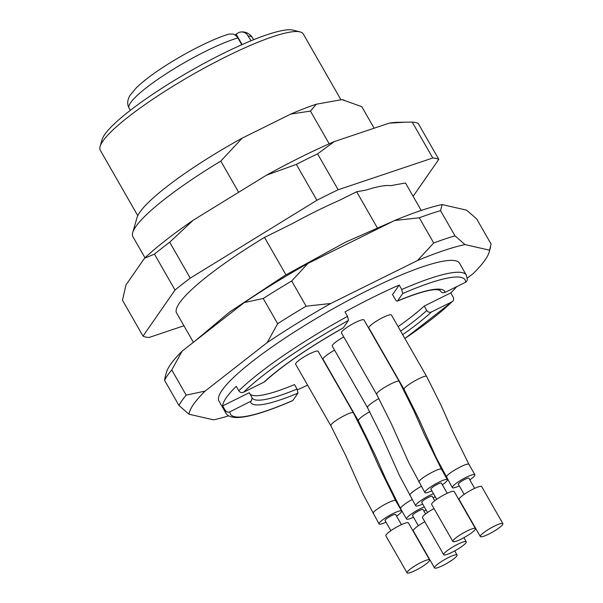 <?xml version="1.0" encoding="UTF-8"?>
<svg xmlns="http://www.w3.org/2000/svg" width="603" height="603" viewBox="0 0 603 603"><rect width="100%" height="100%" fill="white"/><g stroke="black" fill="none" stroke-linecap="round" stroke-linejoin="round"><path stroke-width="0.9" d="M374.124 128.213L361.785 106.671L341.999 99.601L316.289 104.221L310.455 111.088L329.193 143.816M310.455 111.088L290.721 114.095L242.202 138.125L220.804 161.091L238.66 192.282M220.804 161.091A131.688 22.281 150.2 0 0 132.72 232.57A131.688 22.281 150.2 0 0 132.615 236.165L144.999 257.798M421.211 210.439L405.495 182.988L390.556 185.671A120.08 20.314 150.2 0 0 366.187 190.051L356.659 191.769L377.124 227.504M356.659 191.769L338.682 200.671A120.08 20.314 150.2 0 0 292.696 223.457L264.513 237.416L285.935 274.825M264.513 237.416A131.688 22.281 150.2 0 0 176.317 312.482L193.405 342.316M469.827 479.867A12.995 2.201 150.2 0 0 474.878 474.734L468.938 464.363L451.964 429.879L441.223 405.6L426.66 376.513L391.437 315.007A12.995 2.201 150.2 0 0 379.068 319.56A12.995 2.201 150.2 0 0 368.885 327.926L404.108 389.425L418.836 418.904L436.188 457.602L452.325 487.654A12.995 2.201 150.2 0 0 459.305 485.89M396.563 516.16A12.995 2.201 150.2 0 0 401.606 511.027L395.666 500.656L378.699 466.179L367.951 441.901L353.396 412.806L318.173 351.308A12.995 2.201 150.2 0 0 307.651 354.828A12.995 2.201 150.2 0 0 295.862 363.27A12.995 2.201 150.2 0 0 295.613 364.22L330.836 425.726L345.564 455.197L362.923 493.902L379.053 523.947A12.995 2.201 150.2 0 0 386.033 522.19M334.597 350.17A12.995 2.201 150.2 0 0 323.412 358.197A12.995 2.201 150.2 0 0 323.072 359.29L358.295 420.788L375.262 455.265L386.01 479.543L400.565 508.638L406.512 519.01A12.995 2.201 150.2 0 0 413.492 517.253M343.778 336.956A12.995 2.201 150.2 0 0 332.494 345.12A12.995 2.201 150.2 0 0 332.253 346.077L367.476 407.575L382.204 437.054L399.555 475.752L415.686 505.796A12.995 2.201 150.2 0 0 422.665 504.04M442.368 484.797A12.995 2.201 150.2 0 0 447.418 479.671L441.479 469.292L424.512 434.816L413.764 410.537L399.209 381.443L363.986 319.944A12.995 2.201 150.2 0 0 353.652 323.366A12.995 2.201 150.2 0 0 341.765 331.771A12.995 2.201 150.2 0 0 341.426 332.864L376.649 394.362L391.377 423.841L408.728 462.539L424.866 492.583A12.995 2.201 150.2 0 0 431.846 490.827M243.529 392.252L264.016 382.106A111.766 18.904 -29.8 0 1 343.348 327.798L348.481 320.412A135.155 22.861 150.2 0 0 243.529 392.252C241.63 392.998 240.054 392.508 238.811 390.782L236.27 386.335A138.622 23.449 150.2 0 0 222.68 405.894L249.258 392.726L252.129 397.965L251.383 400.957L229.939 411.811A135.155 22.861 150.2 0 0 292.847 400.498L297.98 393.111A111.766 18.904 -29.8 0 1 250.433 401.658M250.011 394.053A108.299 18.324 150.2 0 0 294.505 384.593L297.045 389.041L297.98 393.111M297.467 389.87A138.622 23.449 150.2 0 0 307.575 385.113M398.123 326.675A108.299 18.324 150.2 0 0 424.218 306.053L450.788 292.892A138.622 23.449 150.2 0 0 456.742 286.629M397.369 301.101L397.565 300.942A111.766 18.904 -29.8 0 1 445.112 292.395L465.599 282.242A135.155 22.861 150.2 0 0 402.698 293.548L397.565 300.942C397.023 301.455 396.201 300.837 395.101 299.08L392.553 294.633L399.209 285.053A138.622 23.449 150.2 0 0 344.991 311.909L347.539 316.356L348.481 320.412M445.112 292.395C443.197 293.156 441.607 292.674 440.348 290.947L439.896 290.156M400.663 331.122A108.299 18.324 150.2 0 0 426.766 310.5L424.218 306.053M433.708 242.986A181.073 30.632 -29.8 0 1 454.986 235.848L440.552 210.651A181.073 30.632 150.2 0 0 419.281 217.796L433.708 242.986L417.51 260.526A172.405 29.17 -29.8 0 1 465.011 244.577L454.986 235.848M465.011 244.577L489.553 250.185L491.098 244.094L476.664 218.904L466.639 210.168L442.097 204.568L440.552 210.651M178.985 405.502A181.073 30.632 -29.8 0 1 186.184 395.146L171.749 369.948A181.073 30.632 150.2 0 0 164.559 380.305L178.985 405.502L189.018 414.231A172.405 29.17 -29.8 0 1 205.08 391.106L186.184 395.146M277.659 323.69A181.073 30.632 -29.8 0 1 306.12 306.196L291.694 280.998A181.073 30.632 150.2 0 0 263.232 298.5L277.659 323.69L267.242 342.549A172.405 29.17 -29.8 0 1 330.806 303.475L306.12 306.196M171.749 369.948L182.166 351.089L244.328 302.533L263.232 298.5M205.08 391.106L267.242 342.549M165.297 376.423L164.559 380.305M228.68 415.821A172.405 29.17 -29.8 0 1 213.56 419.831L189.018 414.231M489.553 250.185A172.405 29.17 -29.8 0 1 489.161 252.137A172.405 29.17 -29.8 0 1 473.491 273.31L467.317 278.126M291.694 280.998L307.892 263.466L394.596 220.51L419.281 217.796M330.806 303.475L417.51 260.526M399.209 285.053L401.756 289.5A138.622 23.449 -29.8 0 1 466.36 275.172L459.576 263.315A138.622 23.449 150.2 0 0 327.633 311.857A138.622 23.449 150.2 0 0 218.995 401.093L225.786 412.949A138.622 23.449 -29.8 0 1 225.228 410.341C226.464 412.06 228.04 412.55 229.939 411.811M244.328 302.533A172.405 29.17 -29.8 0 1 307.892 263.466M394.596 220.51A172.405 29.17 -29.8 0 1 442.097 204.568M165.147 376.928L166.488 372.262A172.405 29.17 -29.8 0 1 182.166 351.089M222.68 405.894L225.228 410.341M450.788 292.892L453.607 297.935L453.554 300.158L452.83 301.221L404.915 338.539M404.884 338.487A135.155 22.861 150.2 0 0 452.016 301.794L431.522 311.947A111.766 18.904 -29.8 0 1 402.698 334.665M344.17 100.113L342.896 99.789A120.427 20.374 150.2 0 0 341.999 99.601M242.202 138.125A120.427 20.374 150.2 0 0 136.994 217.706L132.72 232.57M316.289 104.221A120.427 20.374 150.2 0 0 290.721 114.095M340.959 99.789L303.286 34.002A116.959 19.786 150.2 0 0 300.09 31.921L293.179 30.15A111.766 18.904 150.2 0 0 222.922 53.599A111.766 18.904 150.2 0 0 102.088 139.587L100.113 146.446A116.959 19.786 150.2 0 0 100.294 150.26L137.778 215.701M300.09 31.921A116.959 19.786 150.2 0 0 226.57 56.456A116.959 19.786 150.2 0 0 100.113 146.446M402.698 293.548L401.756 289.5M467.363 279.588L466.978 280.93L465.599 282.242M452.016 301.794L452.83 301.221M426.766 310.5C428.024 312.226 429.607 312.708 431.522 311.947M264.792 381.578L264.016 382.106M235.004 34.891A11.698 1.982 150.2 0 0 236.135 34.137L239.24 32.298L241.818 31.884L244.373 32.434L246.65 33.874L251.089 40.748M241.803 44.72L237.537 37.333L235.615 35.306L233.18 34.07L229.095 34.07M475.141 529.585A12.995 2.201 150.2 0 0 475.428 528.575A12.995 2.201 150.2 0 0 463.059 533.12A12.995 2.201 150.2 0 0 452.876 541.486A12.995 2.201 150.2 0 0 463.308 538.012A12.995 2.201 150.2 0 0 475.141 529.585M475.428 528.575L454.21 491.528A12.995 2.201 150.2 0 0 441.841 496.073A12.995 2.201 150.2 0 0 431.658 504.44L452.876 541.486M436.7 499.307L430.881 489.139A6.068 1.025 -29.8 0 1 435.63 485.234A6.068 1.025 -29.8 0 1 441.404 483.116L447.23 493.284M447.418 479.671A12.995 2.201 150.2 0 0 437.069 483.101A12.995 2.201 150.2 0 0 425.198 491.513A12.995 2.201 150.2 0 0 424.866 492.583M465.961 542.798A12.995 2.201 150.2 0 0 466.247 541.788A12.995 2.201 150.2 0 0 453.878 546.333A12.995 2.201 150.2 0 0 443.695 554.7A12.995 2.201 150.2 0 0 454.127 551.225A12.995 2.201 150.2 0 0 465.961 542.798M434.002 508.54A12.995 2.201 150.2 0 0 422.477 517.653L443.695 554.7M427.527 512.52L421.701 502.352A6.068 1.025 -29.8 0 1 426.457 498.447A6.068 1.025 -29.8 0 1 432.23 496.322L434.755 500.746M433.195 498.01A12.995 2.201 150.2 0 0 435.14 496.578M433.482 493.684A12.995 2.201 150.2 0 0 416.017 504.726A12.995 2.201 150.2 0 0 415.686 505.796M456.788 556.011A12.995 2.201 150.2 0 0 457.074 554.994A12.995 2.201 150.2 0 0 444.705 559.546A12.995 2.201 150.2 0 0 434.514 567.913A12.995 2.201 150.2 0 0 444.954 564.438A12.995 2.201 150.2 0 0 456.788 556.011M424.821 521.753A12.995 2.201 150.2 0 0 413.296 530.866L434.514 567.913M418.346 525.733L412.527 515.565A6.068 1.025 -29.8 0 1 417.276 511.661A6.068 1.025 -29.8 0 1 423.05 509.535L425.582 513.952M424.015 511.223A12.995 2.201 150.2 0 0 425.959 509.791M424.301 506.897A12.995 2.201 150.2 0 0 406.837 517.932A12.995 2.201 150.2 0 0 406.512 519.01M429.328 560.948A12.995 2.201 150.2 0 0 429.615 559.931A12.995 2.201 150.2 0 0 417.246 564.483A12.995 2.201 150.2 0 0 407.063 572.85A12.995 2.201 150.2 0 0 417.495 569.368A12.995 2.201 150.2 0 0 429.328 560.948M429.615 559.931L408.397 522.884A12.995 2.201 150.2 0 0 396.028 527.437A12.995 2.201 150.2 0 0 385.845 535.803L407.063 572.85M390.895 530.67L385.068 520.502A6.068 1.025 -29.8 0 1 389.824 516.598A6.068 1.025 -29.8 0 1 395.591 514.472L401.417 524.64M401.606 511.027A12.995 2.201 150.2 0 0 391.257 514.465A12.995 2.201 150.2 0 0 379.385 522.869A12.995 2.201 150.2 0 0 379.053 523.947M474.878 474.734A12.995 2.201 150.2 0 0 464.529 478.164A12.995 2.201 150.2 0 0 452.649 486.576A12.995 2.201 150.2 0 0 452.325 487.654M464.159 494.377L458.34 484.209A6.068 1.025 -29.8 0 1 463.089 480.305A6.068 1.025 -29.8 0 1 468.863 478.179L474.682 488.347M502.887 523.638L481.669 486.591A12.995 2.201 150.2 0 0 469.3 491.136A12.995 2.201 150.2 0 0 459.109 499.503L480.327 536.557A12.995 2.201 150.2 0 0 490.767 533.075A12.995 2.201 150.2 0 0 502.601 524.648A12.995 2.201 150.2 0 0 502.887 523.638A12.995 2.201 150.2 0 0 490.518 528.19A12.995 2.201 150.2 0 0 480.327 536.557M413.13 196.314L438.796 159.365L418.233 123.464A173.272 29.313 150.2 0 0 412.218 122.092L397.271 122.326A161.951 27.399 150.2 0 0 389.063 123.193L334.333 141.569A161.951 27.399 150.2 0 0 266.436 175.202L193.194 220.223A161.951 27.399 150.2 0 0 144.516 258.25L126.004 284.895L122.462 300.204L143.024 336.105A173.272 29.313 150.2 0 0 149.039 337.476L183.93 325.763M438.796 159.365A173.272 29.313 150.2 0 0 432.781 157.994L338.147 189.764A173.272 29.313 150.2 0 0 316.899 200.286L190.262 278.134A173.272 29.313 150.2 0 0 175.028 290.028L143.024 336.105M412.218 122.092L432.781 157.994M405.533 122.145L389.063 123.193M334.333 141.569L317.585 153.863L338.147 189.764M317.585 153.863A173.272 29.313 150.2 0 0 296.337 164.385L316.899 200.286M296.337 164.385L266.436 175.202M193.194 220.223L169.699 242.225L190.262 278.134M169.699 242.225A173.272 29.313 150.2 0 0 154.466 254.127L175.028 290.028M154.466 254.127L144.516 258.25M440.348 290.947A108.299 18.324 150.2 0 0 440.062 290.269L436.919 289.621C429.698 289.417 416.492 293.254 397.309 301.131M252.099 397.882L252.114 397.92A108.299 18.324 150.2 0 0 297.045 389.041M238.811 390.782A138.622 23.449 -29.8 0 1 347.539 316.356M236.135 34.137L242.12 44.577M248.398 36.052A71.041 12.022 -29.8 0 1 252.408 37.559C249.665 33.723 246.197 31.838 242.007 31.891M229.004 34.1C215.339 37.989 189.696 50.222 165.418 65.765C152.891 73.822 143.228 81.134 136.436 87.691L130.09 95.282C127.278 99.962 126.947 104.259 129.11 108.171A71.041 12.022 -29.8 0 1 166.586 73.498A71.041 12.022 -29.8 0 1 237.921 37.936M441.404 469.345C440.748 466.978 422.01 477.011 419.258 481.134L419.002 482.159M376.739 394.339L376.988 393.277C379.777 389.154 398.274 379.234 399.118 381.465M421.278 486.312C415.708 489.47 411.977 492.146 410.078 494.347L409.821 495.372M367.559 407.553L367.717 406.618C369.518 404.432 373.265 401.719 378.955 398.493M412.098 499.525C406.528 502.676 402.796 505.359 400.897 507.56L400.648 508.585M358.386 420.766L358.634 419.696C360.541 417.495 364.257 414.834 369.782 411.698M395.591 500.709C394.935 498.342 376.204 508.367 373.445 512.497L373.189 513.522M330.926 425.703L331.085 424.768C333.504 420.788 352.454 410.553 353.305 412.829M404.183 389.38C402.148 387.337 425.824 373.724 426.585 376.558M468.855 464.408C468.207 462.041 449.469 472.074 446.71 476.204L446.461 477.229M194.543 341.426L229.539 312.075L284.526 275.677L345.805 242.029L397 219.522M264.755 381.609C282.928 365.222 309.09 347.32 343.243 327.911M292.606 400.678C267.106 411.736 248.481 417.359 236.723 417.562C230.911 417.419 227.263 415.882 225.786 412.949M467.363 279.536L466.36 275.172M489.161 252.137L490.503 247.479M253.637 39.715L252.408 37.559M130.346 110.326L129.11 108.171M466.247 541.788L463.903 537.688M457.074 554.994L454.722 550.901"/></g></svg>
